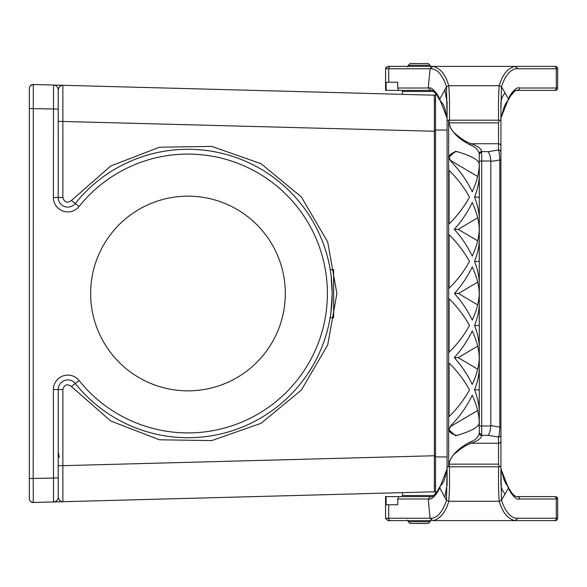 <?xml version="1.0" encoding="UTF-8"?>
<svg xmlns="http://www.w3.org/2000/svg" width="587" height="587" viewBox="0 0 587 587"><rect width="100%" height="100%" fill="white"/><g stroke="black" fill="none" stroke-linecap="round" stroke-linejoin="round"><path stroke-width="0.88" d="M90.64 293.5A97.347 97.347 0 0 1 236.656 209.199A97.347 97.347 0 0 1 236.656 377.801A97.347 97.347 0 0 1 90.64 293.5M331.097 275.707L332.198 293.661L330.936 312.555M330.811 313.458L330.716 314.126M330.466 315.791L330.151 317.699C332.814 301.674 332.829 285.649 330.21 269.624L333.636 269.624L333.636 317.765L330.143 317.765M29.35 88.344A3.845 3.845 0 0 1 33.298 84.499L33.195 478.464L29.35 478.464L29.35 498.657L29.35 88.292M30.48 85.621L33.298 84.499L434.351 95.204L434.351 131.246L435.547 130.901M435.547 456.099L434.351 455.754L434.351 491.796L33.298 502.501A3.845 3.845 0 0 1 29.35 498.657L29.35 498.708M58.194 497.16A4.806 4.806 0 0 1 53.512 501.966L62.868 501.716C60.402 501.592 58.847 500.073 58.194 497.16L58.194 477.921L58.194 497.16A4.806 4.806 0 0 1 53.512 501.966L53.388 389.519A14.418 14.418 0 0 1 79.076 380.523A139.405 139.405 0 0 0 282.839 395.66A139.405 139.405 0 0 0 282.839 191.34A139.405 139.405 0 0 0 79.076 206.477A14.418 14.418 0 0 1 53.388 197.481L53.512 85.034A4.806 4.806 0 0 1 58.194 89.84L58.194 197.481A9.612 9.612 0 0 0 75.319 203.476A144.211 144.211 0 0 1 286.104 187.818A144.211 144.211 0 0 1 286.104 399.182A144.211 144.211 0 0 1 75.319 383.524A9.612 9.612 0 0 0 58.194 389.519L58.194 477.921L33.195 478.464L33.298 502.501L30.671 501.562L33.298 502.501M434.351 101.096L435.547 101.096M435.547 485.904L434.351 485.904M29.35 108.536L58.194 109.079L58.194 89.84C58.847 86.927 60.402 85.409 62.868 85.284L62.875 197.481C64.343 202.434 67.197 203.432 71.438 200.483L110.708 166.004L159.466 147.212L211.724 146.405L261.039 163.685L301.358 196.931L327.715 242.049L336.879 293.5L327.715 344.951L301.358 390.069L261.039 423.315L211.724 440.595L159.466 439.788L110.708 420.996L71.438 386.517C67.197 383.568 64.343 384.566 62.875 389.519L62.868 501.716M62.875 462.512L62.875 465.674L434.351 455.754L434.351 131.246L58.194 121.326M435.547 95.285L434.351 95.204M434.351 491.796L435.547 491.715M29.621 500.087L29.35 498.759L29.621 500.087M29.46 87.434L29.621 86.913M330.151 317.699L333.636 317.699M428.341 523.443L410.071 523.443L408.376 521.74L430.036 521.74L430.741 520.045L430.036 521.74L428.341 523.443M424.203 63.557L428.341 63.557L430.036 65.26L408.376 65.26L407.672 66.955L408.376 65.26L410.071 63.557L424.203 63.557M436.112 492.992L435.547 492.992L435.547 94.008L436.031 94.008M388.711 504.769L386.136 504.769L386.136 496.602L385.556 496.602L385.556 518.233L388.711 518.233L388.711 504.769L397.707 504.769L397.707 499.001L398.734 496.602L430.682 496.602L428.253 499.001C432.846 500.916 439.267 489.763 439.59 488.091L447.081 468.881M447.081 118.156L444.682 107.993L443.09 104.222L439.48 99.665L446.516 86.729L447.089 120.203L449.062 120.203L449.062 122.844C450.031 127.805 452.269 131.554 455.783 134.107C463.451 140.579 466.526 141.907 471.2 143.742C477.767 146.075 481.259 148.687 481.678 151.571L488.076 151.703L498.524 149.956L498.524 122.844L499.39 120.203L500.924 120.203L500.924 146.06A2.407 2.319 180 0 0 498.524 143.742L471.2 143.742A1.277 1.013 110.3 0 0 470.165 144.974C464.471 141.871 451.176 134.46 449.062 122.844L498.524 122.844M431.467 520.632L390.891 520.632A2.407 2.179 -90 0 1 388.711 518.233L430.051 518.233L432.92 520.632L555.243 520.632L515.092 520.632L517.969 518.233A46.417 19.62 -90 0 1 501.496 500.271L499.236 501.276C498.128 485.324 498.598 482.866 498.524 466.797L449.07 466.797L449.062 464.156C451.176 452.54 464.471 445.129 470.165 442.026C475.397 440.103 478.442 437.132 479.293 433.125L479.293 153.875C478.442 149.868 475.397 146.897 470.165 144.974M479.293 219.663C479.263 212.743 477.686 205.245 474.545 197.159C477.686 189.08 479.263 181.581 479.293 174.662M479.293 283.983C479.263 277.071 477.686 269.565 474.545 261.486C477.686 253.401 479.263 245.902 479.293 238.982M479.293 303.017C479.263 309.929 477.686 317.435 474.545 325.514C477.686 333.599 479.263 341.098 479.293 348.018M479.293 367.337C479.263 374.257 477.686 381.755 474.545 389.841C477.686 397.92 479.263 405.419 479.293 412.338M517.969 518.233L556.3 518.233A2.407 2.179 90 0 1 554.121 520.632L515.092 520.632C507.843 519.033 502.56 512.583 499.236 501.276L448.776 501.276L446.516 500.271L447.089 466.797L449.077 466.797M469.49 261.486C464.09 251.654 457.288 242.732 449.084 234.727L449.084 288.246C457.288 280.234 464.09 271.319 469.49 261.486M454.287 229.326C461.749 237.647 467.736 246.569 472.227 256.086C476.666 246.511 479.021 237.596 479.278 229.326C479.021 221.057 476.666 212.134 472.227 202.559C467.736 212.076 461.749 220.998 454.287 229.326L458.212 229.326L477.679 217.821M450.794 161.3L449.084 157.118L455.402 151.351L456.877 151.556C471.244 155.797 478.713 159.935 479.293 163.956C479.219 172.483 476.864 181.757 472.227 191.758C466.973 180.686 459.834 170.531 450.794 161.3L451.953 161.3L477.679 176.504M469.49 197.159C464.09 187.326 457.288 178.411 449.084 170.406L449.084 223.918C457.288 215.913 464.09 206.991 469.49 197.159M454.419 293.5C461.822 285.216 467.758 276.345 472.227 266.887C476.637 276.396 478.992 285.267 479.278 293.5C478.992 301.733 476.637 310.604 472.227 320.113C467.758 310.655 461.822 301.784 454.419 293.5L458.462 293.5L477.679 282.142M449.084 298.754L449.084 352.273C457.288 344.268 464.09 335.346 469.49 325.514C464.09 315.681 457.288 306.766 449.084 298.754M479.278 357.674C479.021 365.943 476.666 374.866 472.227 384.441C467.736 374.924 461.749 366.002 454.287 357.674C461.749 349.353 467.736 340.431 472.227 330.914C476.666 340.489 479.021 349.404 479.278 357.674M449.084 429.882L455.402 435.649L456.877 435.444C471.244 431.203 478.713 427.065 479.293 423.044C479.219 414.517 476.864 405.243 472.227 395.242C466.973 406.314 459.834 416.469 450.794 425.7L449.084 429.882A11.256 5.965 180 0 0 457.068 435.393M449.084 363.082L449.084 416.594C457.288 408.589 464.09 399.674 469.49 389.841C464.09 380.009 457.288 371.087 449.084 363.082M479.293 154.176L481.7 151.703L481.7 160.992L490.82 160.992A18.322 9.612 170.5 0 1 490.835 161.381L490.835 425.619L499.794 427.116L499.794 159.884C499.61 154.968 499.185 151.659 498.524 149.956A2.407 2.319 180 0 1 500.924 152.275L500.924 146.06M430.895 496.602L430.682 496.602A33.877 14.866 90.3 0 0 430.799 496.602C431.805 497.505 433.998 495.685 437.388 491.143L439.89 486.696L443.09 482.778L444.682 479.007L447.081 468.844M543.232 496.602L517.374 496.602L555.243 496.602L557.041 497.409A2.407 2.407 0 0 1 557.65 499.001L555.243 496.602A2.407 2.407 0 0 1 557.65 499.001L557.65 518.233L557.65 499.001L519.759 499.001C515.166 500.916 508.746 489.763 508.423 488.091L501.496 500.271L500.924 466.797L499.39 466.797L498.524 464.156L449.062 464.156C450.031 459.203 452.269 455.446 455.783 452.893C463.451 446.421 466.526 445.093 471.2 443.258L498.524 443.258L498.524 437.044C499.185 435.341 499.61 432.032 499.794 427.116L500.924 427.116L500.924 466.797L499.515 466.797M386.136 496.602L402.631 496.602L402.381 495.531L433.771 495.531M406.945 520.632L387.963 520.632L406.945 520.632L387.963 520.632L385.556 518.233L387.963 520.632M554.121 520.632L555.243 520.632A2.407 2.407 0 0 0 557.65 518.233A2.407 2.407 0 0 1 555.243 520.632A2.407 2.407 0 0 0 557.65 518.233A2.407 2.407 0 0 1 555.243 520.632L519.671 520.632M519.759 499.001L519.106 497.27L517.33 496.602M508.203 486.762L505.752 483.519L504.05 479.74L500.938 468.837L504.05 479.74L505.752 483.519L508.533 487.364L508.423 488.091L500.938 468.881M504.959 494.181L502.178 489.749L500.916 485.471M500.924 476.167L500.924 466.797M397.707 499.001L428.253 499.001L430.051 518.233A46.417 19.62 -90 0 0 446.516 500.271L444.807 497.27L447.111 484.312M447.089 475.778L447.089 111.222M444.807 497.27L439.48 487.335M498.524 466.797L499.39 466.797M500.924 434.725A2.407 2.319 -0 0 1 498.524 437.044L488.076 435.297C489.463 433.8 490.372 430.704 490.82 426.008A18.322 9.612 -170.5 0 0 490.835 425.619M500.924 427.116L500.924 152.275M500.924 154.08L500.924 110.833L500.924 120.203L449.062 120.203M488.076 435.297L481.678 435.429C481.259 438.313 477.767 440.925 471.2 443.258A1.277 1.013 69.7 0 1 470.165 442.026M479.293 433.125A2.385 2.304 0 0 0 481.678 435.429M479.293 160.992L481.7 160.992L481.7 435.297L479.293 432.824M500.924 159.884L490.835 161.381M474.545 389.841L479.293 389.841M477.679 410.496L451.953 425.7A11.256 5.965 180 0 0 449.084 429.486M474.545 325.514L479.293 325.514M454.287 357.674L458.212 357.674L477.679 346.176M477.679 369.179L458.212 357.674M477.679 304.858L458.462 293.5M388.711 82.231L388.711 68.767L385.556 68.767L385.556 90.398L386.136 90.398L386.136 82.231L397.707 82.231L397.707 87.999L428.253 87.999L430.895 90.398M430.807 90.398A33.877 14.866 -90.3 0 0 430.799 90.398A33.877 14.866 -90.3 0 0 430.682 90.398L398.734 90.398L397.707 87.999M433.771 91.469L402.381 91.469L402.631 90.398L386.136 90.398M519.671 90.398L543.232 90.398M557.041 89.591L555.243 90.398L517.374 90.398L515.137 90.868M517.33 90.398L519.106 89.73L519.759 87.999L557.65 87.999L557.65 68.767A2.407 2.407 0 0 0 555.243 66.368L543.232 66.368L555.243 66.368A2.407 2.407 0 0 1 557.65 68.767A2.407 2.407 0 0 0 555.243 66.368L554.121 66.368A2.407 2.179 90 0 1 556.3 68.767L517.969 68.767A46.417 19.62 90 0 0 501.496 86.729L508.423 98.91L500.938 118.119M519.759 87.999C515.166 86.084 508.746 97.237 508.423 98.91L508.533 99.636L505.752 103.481L504.05 107.26L500.938 118.163L504.05 107.26L505.752 103.481L508.203 100.238M385.556 90.398L385.556 68.767L387.963 66.368L554.121 66.368M517.969 68.767L519.671 68.767L517.969 68.767L515.092 66.368C507.843 67.967 502.56 74.417 499.236 85.724L501.496 86.729L500.924 110.833M431.467 66.368L432.92 66.368L430.051 68.767A46.417 19.62 90 0 1 446.516 86.729L448.776 85.724L499.236 85.724C498.128 101.676 498.598 104.134 498.524 120.203M557.65 87.999A2.407 2.407 0 0 1 555.243 90.398L557.07 89.569M504.959 92.819L502.178 97.251L500.916 101.529M444.807 89.73L447.111 102.688M390.891 66.368A2.407 2.179 -90 0 0 388.711 68.767L430.051 68.767L428.253 87.999C432.846 86.084 439.267 97.237 439.59 98.91L447.081 118.119M490.82 160.992C490.372 156.296 489.463 153.2 488.076 151.703M481.678 151.571A2.385 2.304 180 0 0 479.293 153.875M479.293 197.159L474.545 197.159M449.084 157.514A11.256 5.965 180 0 0 451.953 161.3M457.068 151.607A11.256 5.965 180 0 0 449.084 157.118M479.293 261.486L474.545 261.486M477.679 240.824L458.212 229.326M387.537 66.404L406.945 66.368M88.432 501.034L87.749 501.049M62.875 197.481L58.194 197.481A9.612 9.612 0 0 0 75.319 203.476A144.211 144.211 0 0 1 286.104 187.818A144.211 144.211 0 0 1 286.104 399.182A144.211 144.211 0 0 1 75.319 383.524A9.612 9.612 0 0 0 58.194 389.519L53.388 389.519A14.418 14.418 0 0 1 58.194 378.769M71.438 200.483L79.076 206.477M71.438 386.517L79.076 380.523M58.194 89.84A4.806 4.806 0 0 0 53.512 85.034M62.875 389.519L58.194 389.519M62.875 465.674L58.194 465.674M58.194 197.481L53.388 197.481M435.547 456.943L447.089 456.943M435.547 130.057L447.089 130.057M448.666 120.203L448.666 466.797M557.65 518.233A2.407 2.407 0 0 1 555.243 520.632A2.407 2.407 0 0 0 557.65 518.233L556.3 518.233L556.3 499.001A2.407 2.179 90 0 0 554.121 496.602M432.92 520.632C440.169 519.033 445.452 512.583 448.776 501.276C449.884 485.324 449.415 482.866 449.488 466.797M479.293 426.008L490.82 426.008M498.524 464.156L498.524 443.258A2.407 2.319 -0 0 0 500.924 440.94M479.197 420.211L479.197 423.726M450.794 425.7L451.953 425.7M479.197 355.883L479.197 359.471M479.197 291.856L479.197 295.144M554.121 90.398A2.407 2.179 90 0 0 556.3 87.999L556.3 68.767L557.65 68.767A2.407 2.407 0 0 0 555.243 66.368M432.92 66.368C440.169 67.967 445.452 74.417 448.776 85.724C449.884 101.676 449.415 104.134 449.488 120.203M479.197 163.274L479.197 166.789M479.197 227.529L479.197 231.117M58.194 451.873L59.25 457.288M58.406 132.669L58.333 133.124M58.267 133.689L58.223 134.247M407.672 520.045L408.376 521.74L407.672 520.045M402.381 492.647L402.631 496.602M430.741 66.955L430.036 65.26L430.741 66.955M402.381 94.353L402.631 90.398M500.916 485.53L500.931 475.551M447.096 485.53L447.081 475.551M517.411 496.602C512.656 496.8 508.437 487.283 508.533 487.364L508.577 487.526M500.916 101.47L500.931 111.449M447.096 101.47L447.081 111.449M508.533 99.636L510.58 95.93C513.324 91.653 515.599 89.811 517.411 90.398M439.48 99.665L437.41 95.901C433.991 91.308 431.783 89.473 430.799 90.398M385.842 67.63L386.297 67.028M514.638 91.146L510.36 96.283M509.479 489.264L510.58 491.07M511.028 491.752L511.571 492.552M512.077 493.234L512.715 494.041M513.287 494.694L514.087 495.457M514.638 495.854L515.621 496.323M516.156 496.47L516.831 496.565"/></g></svg>
